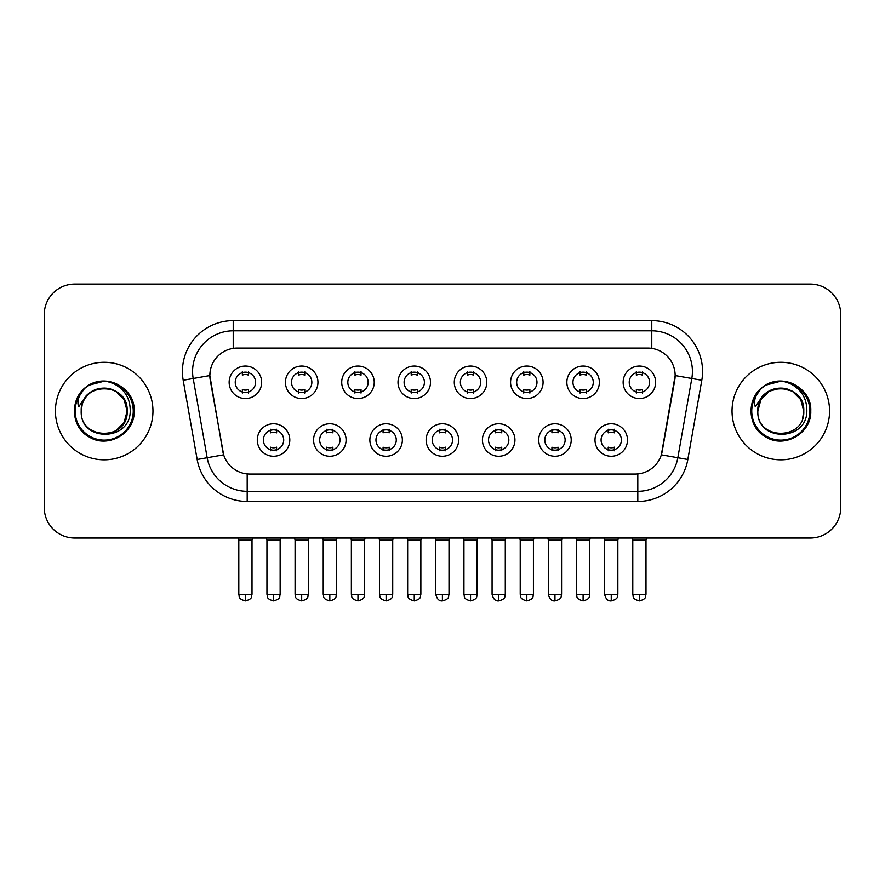 <?xml version="1.0" encoding="UTF-8"?>
<svg xmlns="http://www.w3.org/2000/svg" width="885" height="885" viewBox="0 0 885 885"><rect width="100%" height="100%" fill="white"/><g stroke="black" fill="none" stroke-linecap="round" stroke-linejoin="round"><path stroke-width="1.33" d="M346.09 440.011A16.251 16.251 0 0 1 329.828 456.262A16.251 16.251 0 0 1 313.578 440.011A16.251 16.251 0 0 1 329.828 423.76A16.251 16.251 0 0 1 346.09 440.011M319.673 440.011A10.155 10.155 0 0 0 329.828 450.166A10.155 10.155 0 0 0 339.995 440.011A10.155 10.155 0 0 0 329.828 429.856A10.155 10.155 0 0 0 319.673 440.011M402.365 440.011A16.251 16.251 0 0 1 386.114 456.262A16.251 16.251 0 0 1 369.864 440.011A16.251 16.251 0 0 1 386.114 423.76A16.251 16.251 0 0 1 402.365 440.011M375.959 440.011A10.155 10.155 0 0 0 386.114 450.166A10.155 10.155 0 0 0 396.27 440.011A10.155 10.155 0 0 0 386.114 429.856A10.155 10.155 0 0 0 375.959 440.011M458.651 440.011A16.251 16.251 0 0 1 442.4 456.262A16.251 16.251 0 0 1 426.139 440.011A16.251 16.251 0 0 1 442.4 423.76A16.251 16.251 0 0 1 458.651 440.011M432.234 440.011A10.155 10.155 0 0 0 442.4 450.166A10.155 10.155 0 0 0 452.556 440.011A10.155 10.155 0 0 0 442.4 429.856A10.155 10.155 0 0 0 432.234 440.011M514.937 440.011A16.251 16.251 0 0 1 498.686 456.262A16.251 16.251 0 0 1 482.425 440.011A16.251 16.251 0 0 1 498.686 423.76A16.251 16.251 0 0 1 514.937 440.011M488.52 440.011A10.155 10.155 0 0 0 498.686 450.166A10.155 10.155 0 0 0 508.842 440.011A10.155 10.155 0 0 0 498.686 429.856A10.155 10.155 0 0 0 488.52 440.011M571.223 440.011A16.251 16.251 0 0 1 554.961 456.262A16.251 16.251 0 0 1 538.711 440.011A16.251 16.251 0 0 1 554.961 423.76A16.251 16.251 0 0 1 571.223 440.011M544.806 440.011A10.155 10.155 0 0 0 554.961 450.166A10.155 10.155 0 0 0 565.128 440.011A10.155 10.155 0 0 0 554.961 429.856A10.155 10.155 0 0 0 544.806 440.011M627.498 440.011A16.251 16.251 0 0 1 611.247 456.262A16.251 16.251 0 0 1 594.997 440.011A16.251 16.251 0 0 1 611.247 423.76A16.251 16.251 0 0 1 627.498 440.011M601.092 440.011A10.155 10.155 0 0 0 611.247 450.166A10.155 10.155 0 0 0 621.403 440.011A10.155 10.155 0 0 0 611.247 429.856A10.155 10.155 0 0 0 601.092 440.011M289.804 440.011A16.251 16.251 0 0 1 273.553 456.262A16.251 16.251 0 0 1 257.292 440.011A16.251 16.251 0 0 1 273.553 423.76A16.251 16.251 0 0 1 289.804 440.011M263.387 440.011A10.155 10.155 0 0 0 273.553 450.166A10.155 10.155 0 0 0 283.709 440.011A10.155 10.155 0 0 0 273.553 429.856A10.155 10.155 0 0 0 263.387 440.011M317.947 382.309A16.251 16.251 0 0 1 301.685 398.56A16.251 16.251 0 0 1 285.435 382.309A16.251 16.251 0 0 1 301.685 366.047A16.251 16.251 0 0 1 317.947 382.309M291.53 382.309A10.155 10.155 0 0 0 301.685 392.464A10.155 10.155 0 0 0 311.852 382.309A10.155 10.155 0 0 0 301.685 372.142A10.155 10.155 0 0 0 291.53 382.309M374.233 382.309A16.251 16.251 0 0 1 357.971 398.56A16.251 16.251 0 0 1 341.721 382.309A16.251 16.251 0 0 1 357.971 366.047A16.251 16.251 0 0 1 374.233 382.309M347.816 382.309A10.155 10.155 0 0 0 357.971 392.464A10.155 10.155 0 0 0 368.138 382.309A10.155 10.155 0 0 0 357.971 372.142A10.155 10.155 0 0 0 347.816 382.309M430.508 382.309A16.251 16.251 0 0 1 414.257 398.56A16.251 16.251 0 0 1 398.007 382.309A16.251 16.251 0 0 1 414.257 366.047A16.251 16.251 0 0 1 430.508 382.309M404.102 382.309A10.155 10.155 0 0 0 414.257 392.464A10.155 10.155 0 0 0 424.413 382.309A10.155 10.155 0 0 0 414.257 372.142A10.155 10.155 0 0 0 404.102 382.309M486.794 382.309A16.251 16.251 0 0 1 470.543 398.56A16.251 16.251 0 0 1 454.282 382.309A16.251 16.251 0 0 1 470.543 366.047A16.251 16.251 0 0 1 486.794 382.309M460.377 382.309A10.155 10.155 0 0 0 470.543 392.464A10.155 10.155 0 0 0 480.699 382.309A10.155 10.155 0 0 0 470.543 372.142A10.155 10.155 0 0 0 460.377 382.309M543.08 382.309A16.251 16.251 0 0 1 526.818 398.56A16.251 16.251 0 0 1 510.568 382.309A16.251 16.251 0 0 1 526.818 366.047A16.251 16.251 0 0 1 543.08 382.309M516.663 382.309A10.155 10.155 0 0 0 526.818 392.464A10.155 10.155 0 0 0 536.985 382.309A10.155 10.155 0 0 0 526.818 372.142A10.155 10.155 0 0 0 516.663 382.309M599.366 382.309A16.251 16.251 0 0 1 583.104 398.56A16.251 16.251 0 0 1 566.854 382.309A16.251 16.251 0 0 1 583.104 366.047A16.251 16.251 0 0 1 599.366 382.309M572.949 382.309A10.155 10.155 0 0 0 583.104 392.464A10.155 10.155 0 0 0 593.271 382.309A10.155 10.155 0 0 0 583.104 372.142A10.155 10.155 0 0 0 572.949 382.309M655.641 382.309A16.251 16.251 0 0 1 639.39 398.56A16.251 16.251 0 0 1 623.14 382.309A16.251 16.251 0 0 1 639.39 366.047A16.251 16.251 0 0 1 655.641 382.309M629.235 382.309A10.155 10.155 0 0 0 639.39 392.464A10.155 10.155 0 0 0 649.546 382.309A10.155 10.155 0 0 0 639.39 372.142A10.155 10.155 0 0 0 629.235 382.309M261.661 382.309A16.251 16.251 0 0 1 245.41 398.56A16.251 16.251 0 0 1 229.149 382.309A16.251 16.251 0 0 1 245.41 366.047A16.251 16.251 0 0 1 261.661 382.309M235.244 382.309A10.155 10.155 0 0 0 245.41 392.464A10.155 10.155 0 0 0 255.566 382.309A10.155 10.155 0 0 0 245.41 372.142A10.155 10.155 0 0 0 235.244 382.309M197.167 459.503L183.195 380.251A50.799 50.799 0 0 1 233.22 320.635L651.78 320.635A50.799 50.799 0 0 1 701.805 380.251L687.833 459.503A50.799 50.799 0 0 1 637.808 501.474L247.192 501.474A50.799 50.799 0 0 1 197.167 459.503L223.651 454.835L210.265 380.262A27.435 27.435 0 0 1 237.28 348.07L647.72 348.07A27.435 27.435 0 0 1 674.735 380.262L662.19 451.383A27.435 27.435 0 0 1 635.176 474.05L249.824 474.05A27.435 27.435 0 0 1 222.81 451.383L209.845 375.55L193.195 378.492A40.633 40.633 0 0 1 233.22 330.802L651.78 330.802A40.633 40.633 0 0 1 691.804 378.492L677.833 457.733A40.633 40.633 0 0 1 637.808 491.319L247.192 491.319A40.633 40.633 0 0 1 207.167 457.733L193.195 378.492A40.633 40.633 0 0 1 192.576 371.434M55.423 411.06A48.763 48.763 0 0 0 104.187 459.824A48.763 48.763 0 0 0 152.961 411.06A48.763 48.763 0 0 0 104.187 362.286A48.763 48.763 0 0 0 55.423 411.06A48.763 48.763 0 0 0 104.187 459.824A48.763 48.763 0 0 0 152.961 411.06A48.763 48.763 0 0 0 104.187 362.286A48.763 48.763 0 0 0 55.423 411.06M732.039 411.06A48.763 48.763 0 0 0 780.813 459.824A48.763 48.763 0 0 0 829.577 411.06A48.763 48.763 0 0 0 780.813 362.286A48.763 48.763 0 0 0 732.039 411.06A48.763 48.763 0 0 0 780.813 459.824A48.763 48.763 0 0 0 829.577 411.06A48.763 48.763 0 0 0 780.813 362.286A48.763 48.763 0 0 0 732.039 411.06M233.22 320.635L233.22 348.369L651.78 348.369L651.78 320.635M209.845 375.494L210.154 371.434M635.176 474.05L249.824 474.05M701.805 380.251L675.155 375.55L661.349 454.835L687.833 459.503M662.19 451.383L662.024 452.246M222.976 452.246L222.81 451.383M840.75 314.54A30.477 30.477 0 0 0 810.273 284.063L74.727 284.063A30.477 30.477 0 0 0 44.25 314.54L44.25 507.57A30.477 30.477 0 0 0 74.727 538.047L810.273 538.047A30.477 30.477 0 0 0 840.75 507.57L840.75 314.54L840.75 507.57M44.25 314.54L44.25 507.57M810.273 284.063L74.727 284.063M74.727 538.047L810.273 538.047M242.357 393.062L242.357 389.477A7.799 7.799 0 0 0 248.453 389.477L248.453 393.062M245.41 594.333L238.806 594.333C239.735 596.379 237.39 598.702 245.41 600.937L245.41 594.333L252.015 594.333L252.015 540.182L238.806 540.182L238.275 538.047M252.015 540.182L252.546 538.047M248.453 371.556L248.453 375.129A7.799 7.799 0 0 0 242.357 375.129L242.357 371.556M270.5 450.764L270.5 447.179A7.799 7.799 0 0 0 276.596 447.179L276.596 450.764M273.553 594.333L266.949 594.333C267.878 596.379 265.533 598.702 273.553 600.937L273.553 594.333L280.147 594.333L280.147 540.182L266.949 540.182L266.407 538.047M280.147 540.182L280.689 538.047M276.596 429.258L276.596 432.842A7.799 7.799 0 0 0 270.5 432.842L270.5 429.258M298.643 393.062L298.643 389.477A7.799 7.799 0 0 0 304.739 389.477L304.739 393.062M301.685 594.333L295.081 594.333C296.021 596.379 293.676 598.702 301.685 600.937L301.685 594.333L308.29 594.333L308.29 540.182L295.081 540.182L294.55 538.047M308.29 540.182L308.832 538.047M304.739 371.556L304.739 375.129A7.799 7.799 0 0 0 298.643 375.129L298.643 371.556M354.929 393.062L354.929 389.477A7.799 7.799 0 0 0 361.025 389.477L361.025 393.062M357.971 594.333L351.367 594.333C352.307 596.379 349.962 598.702 357.971 600.937L357.971 594.333L364.576 594.333L364.576 540.182L351.367 540.182L350.836 538.047M364.576 540.182L365.107 538.047M361.025 371.556L361.025 375.129A7.799 7.799 0 0 0 354.929 375.129L354.929 371.556M411.204 393.062L411.204 389.477A7.799 7.799 0 0 0 417.3 389.477L417.3 393.062M414.257 594.333L407.653 594.333C408.582 596.379 406.237 598.702 414.257 600.937L414.257 594.333L420.862 594.333L420.862 540.182L407.653 540.182L407.122 538.047M420.862 540.182L421.393 538.047M417.3 371.556L417.3 375.129A7.799 7.799 0 0 0 411.204 375.129L411.204 371.556M467.49 393.062L467.49 389.477A7.799 7.799 0 0 0 473.586 389.477L473.586 393.062M470.543 594.333L463.939 594.333C464.868 596.379 462.523 598.702 470.543 600.937L470.543 594.333L477.148 594.333L477.148 540.182L463.939 540.182L463.408 538.047M477.148 540.182L477.679 538.047M473.586 371.556L473.586 375.129A7.799 7.799 0 0 0 467.49 375.129L467.49 371.556M326.786 450.764L326.786 447.179A7.799 7.799 0 0 0 332.882 447.179L332.882 450.764M329.828 594.333L323.224 594.333C324.164 596.379 321.819 598.702 329.828 600.937L329.828 594.333L336.433 594.333L336.433 540.182L323.224 540.182L322.693 538.047M336.433 540.182L336.964 538.047M332.882 429.258L332.882 432.842A7.799 7.799 0 0 0 326.786 432.842L326.786 429.258M383.072 450.764L383.072 447.179A7.799 7.799 0 0 0 389.168 447.179L389.168 450.764M386.114 594.333L379.51 594.333C380.439 596.379 378.105 598.702 386.114 600.937L386.114 594.333L392.719 594.333L392.719 540.182L379.51 540.182L378.979 538.047M392.719 540.182L393.25 538.047M389.168 429.258L389.168 432.842A7.799 7.799 0 0 0 383.072 432.842L383.072 429.258M439.347 450.764L439.347 447.179A7.799 7.799 0 0 0 445.443 447.179L445.443 450.764M442.4 594.333L435.796 594.333C436.947 599.045 439.148 601.247 442.4 600.937L442.4 594.333L449.005 594.333L449.005 540.182L435.796 540.182L435.265 538.047M449.005 540.182L449.536 538.047M445.443 429.258L445.443 432.842A7.799 7.799 0 0 0 439.347 432.842L439.347 429.258M82.283 404.157L81.199 411.06C79.938 442.257 130.394 441.681 130.228 411.06C130.316 398.383 124.663 389.179 113.269 383.448L106.399 381.192C98.113 380.705 90.812 383.139 84.495 388.493L80.358 394.433C77.836 398.692 77.283 402.819 78.699 406.823L86.099 395.86C92.991 388.969 101.189 386.69 110.702 389.035A22.966 22.966 0 0 0 82.283 404.157L81.221 411.06C79.816 381.424 128.568 381.424 127.152 411.06L124.077 422.543L115.669 430.951M81.221 411.06C79.816 381.424 128.568 381.424 127.152 411.06C126.444 400.02 120.957 392.686 110.702 389.035L115.669 391.17L124.077 399.577L127.152 411.06C128.568 440.686 79.816 440.686 81.221 411.06C79.816 381.424 128.568 381.424 127.152 411.06L126.013 418.229M84.562 388.438L89.219 385.119L104.43 381.103L89.219 385.119L84.562 388.438L89.219 385.119L104.43 381.103L89.219 385.119L84.562 388.438L89.219 385.119L104.43 381.103M84.495 388.493C101.941 371.379 135.527 386.225 134.144 411.06C135.162 433.196 107.881 448.949 89.219 436.991C69.528 426.802 69.528 395.307 89.219 385.119C107.881 373.16 135.162 388.913 134.144 411.06C135.162 433.196 107.881 448.949 89.219 436.991C69.528 426.802 69.528 395.307 89.219 385.119C107.881 373.16 135.162 388.913 134.144 411.06C135.162 433.196 107.881 448.949 89.219 436.991C69.528 426.802 69.528 395.307 89.219 385.119C107.881 373.16 135.162 388.913 134.144 411.06C135.162 433.196 107.881 448.949 89.219 436.991C69.528 426.802 69.528 395.307 89.219 385.119C107.881 373.16 135.162 388.913 134.144 411.06C135.162 433.196 107.881 448.949 89.219 436.991C69.528 426.802 69.528 395.307 89.219 385.119C104.762 377.873 117.959 380.827 128.812 394.002M758.91 404.157L757.814 411.06C756.553 442.257 807.009 441.681 806.843 411.06C806.943 398.383 801.29 389.179 789.885 383.448L783.015 381.192C774.74 380.705 767.439 383.139 761.122 388.493L756.974 394.433C754.451 398.692 753.898 402.819 755.314 406.823L762.715 395.86C769.607 388.969 777.804 386.69 787.318 389.035A22.966 22.966 0 0 0 758.91 404.157L757.848 411.06C756.432 381.424 805.184 381.424 803.779 411.06C805.184 440.686 756.432 440.686 757.848 411.06C756.432 381.424 805.184 381.424 803.779 411.06L802.629 418.229M787.318 389.035L792.296 391.17L800.704 399.577L803.779 411.06C803.06 400.02 797.573 392.686 787.318 389.035M757.848 411.06L760.923 399.577L769.331 391.17L780.813 388.095L792.296 391.17M761.177 388.438L765.835 385.119L781.046 381.103L765.835 385.119L761.177 388.438L765.835 385.119L781.046 381.103L765.835 385.119L761.177 388.438L765.835 385.119L781.046 381.103M761.122 388.493C778.568 371.379 812.153 386.225 810.76 411.06C811.777 433.196 784.497 448.949 765.835 436.991C746.144 426.802 746.144 395.307 765.835 385.119C784.497 373.16 811.777 388.913 810.76 411.06C811.777 433.196 784.497 448.949 765.835 436.991C746.144 426.802 746.144 395.307 765.835 385.119C784.497 373.16 811.777 388.913 810.76 411.06C811.777 433.196 784.497 448.949 765.835 436.991C746.144 426.802 746.144 395.307 765.835 385.119C784.497 373.16 811.777 388.913 810.76 411.06C811.777 433.196 784.497 448.949 765.835 436.991C746.144 426.802 746.144 395.307 765.835 385.119C784.497 373.16 811.777 388.913 810.76 411.06C811.777 433.196 784.497 448.949 765.835 436.991C746.144 426.802 746.144 395.307 765.835 385.119C781.378 377.873 794.575 380.827 805.427 394.002M523.776 393.062L523.776 389.477A7.799 7.799 0 0 0 529.872 389.477L529.872 393.062M526.818 594.333L520.225 594.333C521.154 596.379 518.809 598.702 526.818 600.937L526.818 594.333L533.423 594.333L533.423 540.182L520.225 540.182L519.683 538.047M533.423 540.182L533.965 538.047M529.872 371.556L529.872 375.129A7.799 7.799 0 0 0 523.776 375.129L523.776 371.556M580.062 393.062L580.062 389.477A7.799 7.799 0 0 0 586.158 389.477L586.158 393.062M583.104 594.333L576.5 594.333C577.44 596.379 575.095 598.702 583.104 600.937L583.104 594.333L589.709 594.333L589.709 540.182L576.5 540.182L575.969 538.047M589.709 540.182L590.24 538.047M586.158 371.556L586.158 375.129A7.799 7.799 0 0 0 580.062 375.129L580.062 371.556M636.337 393.062L636.337 389.477A7.799 7.799 0 0 0 642.433 389.477L642.433 393.062M639.39 594.333L632.786 594.333C633.715 596.379 631.37 598.702 639.39 600.937L639.39 594.333L645.995 594.333L645.995 540.182L632.786 540.182L632.255 538.047M645.995 540.182L646.526 538.047M642.433 371.556L642.433 375.129A7.799 7.799 0 0 0 636.337 375.129L636.337 371.556M495.633 450.764L495.633 447.179A7.799 7.799 0 0 0 501.729 447.179L501.729 450.764M498.686 594.333L492.082 594.333C493.233 599.045 495.434 601.247 498.686 600.937L498.686 594.333L505.291 594.333L505.291 540.182L492.082 540.182L491.54 538.047M505.291 540.182L505.822 538.047M501.729 429.258L501.729 432.842A7.799 7.799 0 0 0 495.633 432.842L495.633 429.258M551.919 450.764L551.919 447.179A7.799 7.799 0 0 0 558.015 447.179L558.015 450.764M554.961 594.333L548.357 594.333C549.519 599.045 551.72 601.247 554.961 600.937L554.961 594.333L561.566 594.333L561.566 540.182L548.357 540.182L547.826 538.047M561.566 540.182L562.097 538.047M558.015 429.258L558.015 432.842A7.799 7.799 0 0 0 551.919 432.842L551.919 429.258M608.205 450.764L608.205 447.179A7.799 7.799 0 0 0 614.301 447.179L614.301 450.764M611.247 594.333L604.643 594.333C605.794 599.045 607.995 601.247 611.247 600.937L611.247 594.333L617.852 594.333L617.852 540.182L604.643 540.182L604.112 538.047M617.852 540.182L618.383 538.047M614.301 429.258L614.301 432.842A7.799 7.799 0 0 0 608.205 432.842L608.205 429.258M637.808 473.917L637.808 501.474M247.192 501.474L247.192 473.917M183.195 380.251L193.195 378.492M80.358 394.433A29.061 29.061 0 0 0 104.187 440.122A29.061 29.061 0 0 0 113.269 383.448M756.974 394.433A29.061 29.061 0 0 0 780.813 440.122A29.061 29.061 0 0 0 789.885 383.448M238.806 594.333L238.806 540.182M252.015 594.333C251.075 596.379 253.42 598.702 245.41 600.937M266.949 594.333L266.949 540.182M280.147 594.333C279.217 596.379 281.563 598.702 273.553 600.937M295.081 594.333L295.081 540.182M308.29 594.333C307.36 596.379 309.706 598.702 301.685 600.937M351.367 594.333L351.367 540.182M364.576 594.333C363.647 596.379 365.992 598.702 357.971 600.937M407.653 594.333L407.653 540.182M420.862 594.333C419.933 596.379 422.267 598.702 414.257 600.937M463.939 594.333L463.939 540.182M477.148 594.333C476.207 596.379 478.553 598.702 470.543 600.937M323.224 594.333L323.224 540.182M336.433 594.333C335.503 596.379 337.849 598.702 329.828 600.937M379.51 594.333L379.51 540.182M392.719 594.333C391.79 596.379 394.135 598.702 386.114 600.937M435.796 594.333L435.796 540.182M449.005 594.333C448.064 596.379 450.41 598.702 442.4 600.937M520.225 594.333L520.225 540.182M533.423 594.333C532.493 596.379 534.839 598.702 526.818 600.937M576.5 594.333L576.5 540.182M589.709 594.333C588.779 596.379 591.125 598.702 583.104 600.937M632.786 594.333L632.786 540.182M645.995 594.333C645.065 596.379 647.4 598.702 639.39 600.937M492.082 594.333L492.082 540.182M505.291 594.333C504.35 596.379 506.696 598.702 498.686 600.937M548.357 594.333L548.357 540.182M561.566 594.333C560.636 596.379 562.982 598.702 554.961 600.937M604.643 594.333L604.643 540.182M617.852 594.333C616.922 596.379 619.268 598.702 611.247 600.937"/></g></svg>
